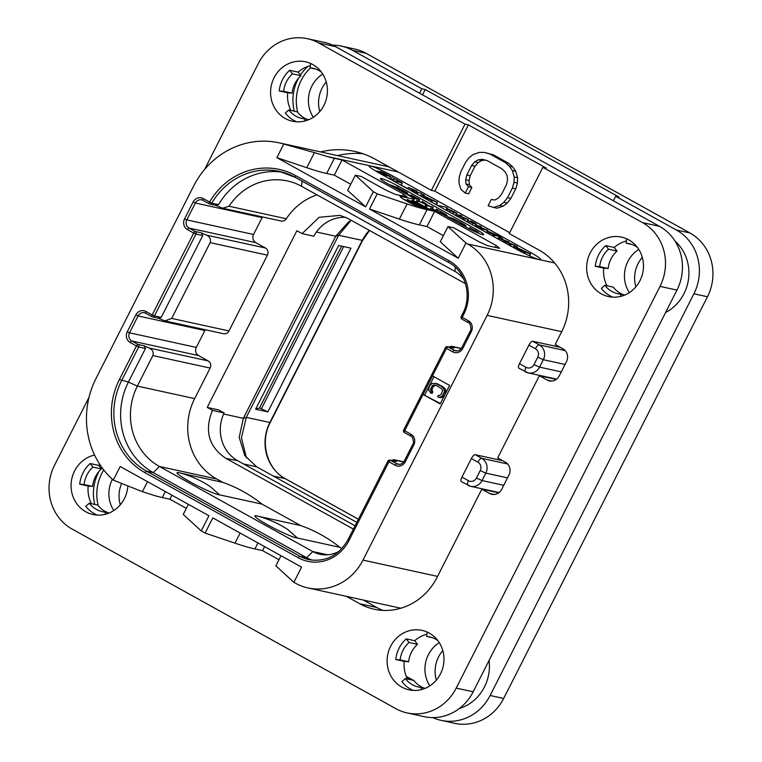 <?xml version="1.0" encoding="UTF-8"?>
<svg xmlns="http://www.w3.org/2000/svg" width="762" height="762" viewBox="0 0 762 762"><rect width="100%" height="100%" fill="white"/><g stroke="black" fill="none" stroke-linecap="round" stroke-linejoin="round"><path stroke-width="1.14" d="M470.83 221.628L474.736 223.618L467.801 220.532L472.945 223.218L476.45 224.295L475.374 226.409M474.926 226.162L475.879 224.276C477.05 224.533 476.431 223.99 474.002 222.647L470.678 220.97M392.573 180.242L391.097 179.413A19.021 1.867 26.9 0 0 389.706 178.66M401.241 185.042L407.518 188.528M420.538 195.748L421.738 196.425M436.416 204.559L439.198 206.102M446.265 210.026L446.827 210.341M456.009 215.436L457.257 216.122M475.469 226.228L476.545 226.828M513.683 247.431L514.769 248.031M530.59 252.479A19.021 1.867 -153.1 0 1 540.772 259.604A19.021 1.867 -153.1 0 1 539.382 259.642A19.021 1.867 -153.1 0 1 517.036 249.517L379.247 173.079A19.021 1.867 -153.1 0 1 369.065 165.954A19.021 1.867 -153.1 0 1 370.456 165.925A19.021 1.867 -153.1 0 1 392.801 176.041L530.59 252.479L529.971 253.708M355.359 175.184L361.321 176.489L386.229 190.31L395.173 194.358L407.032 196.948L403.517 194.091L342.014 159.972L334.308 175.155L326.688 173.488A190.176 18.659 -153.1 0 1 306.762 167.716L314.42 152.619L283.778 144.037A82.725 77.019 -77.7 0 0 279.016 142.818A82.725 77.019 -77.7 0 0 193.624 186.061L96.012 378.476A82.725 77.019 -77.7 0 0 113.281 480.108L120.186 466.506L208.931 515.731L201.225 530.923L205.111 533.086L212.817 517.893L301.562 567.128L293.856 582.32L295.418 583.187A53.245 49.578 -77.7 0 0 308.019 587.95A53.245 49.578 -77.7 0 0 362.979 560.108L487.137 315.382A53.245 49.578 -77.7 0 0 467.525 243.935L465.963 243.068L458.257 258.261L369.513 209.026L377.219 193.834L373.332 191.681L365.627 206.864L347.653 190.376L355.359 175.184L373.332 191.681M434.654 211.36L426.949 226.552L419.319 224.885A190.176 18.659 -153.1 0 1 399.393 219.104L407.099 203.921A190.176 18.659 26.9 0 0 427.025 209.693L434.654 211.36L496.148 245.478L499.672 248.345L487.804 245.755L478.869 241.706L453.952 227.886L447.989 226.581L465.963 243.068M407.099 203.921L377.219 193.834M342.014 159.972L334.394 158.305A190.176 18.659 26.9 0 1 326.841 156.391L398.269 172.002M475.45 230.61L476.107 229.324A14.259 1.4 -153.1 0 1 483.737 234.658A14.259 1.4 -153.1 0 1 465.934 227.095L444.913 215.436A9.506 0.933 26.9 0 0 433.74 210.379L421.205 207.635A12.363 1.21 -153.1 0 1 408.565 202.082A12.363 1.21 -153.1 0 1 400.06 196.434A12.363 1.21 -153.1 0 1 400.964 196.405L400.574 197.167M476.107 229.324L398.259 186.128L397.545 187.538M412.756 200.625L413.499 199.149A9.506 0.933 26.9 0 0 414.195 199.13A9.506 0.933 26.9 0 0 409.108 195.567L388.087 183.909A14.259 1.4 -153.1 0 1 380.457 178.565A14.259 1.4 -153.1 0 1 398.259 186.128M413.499 199.149L400.964 196.405M314.42 152.619L326.841 156.391M279.016 142.818L385.239 166.03A82.725 77.019 102.3 0 1 389.382 167.069M306.762 167.716L276.882 157.639L283.778 144.037M334.308 175.155L350.739 184.271M365.627 206.864L276.882 157.639M403.517 194.091L402.565 195.967M403.784 430.035L404.67 430.759L423.072 394.468L440.198 403.965L449.618 385.401L432.492 375.904L423.072 394.468L440.426 403.527M113.281 480.108L142.399 491.681L154.734 495.633A190.176 18.659 -153.1 0 0 162.287 497.548L169.907 499.215L171.936 495.214M186.338 508.33L169.907 499.215M201.225 530.923L183.242 514.436L188.366 504.33M278.978 559.727L262.547 550.612L254.918 548.945A190.176 18.659 -153.1 0 1 234.991 543.163L205.111 533.086M293.856 582.32L275.882 565.823L281.007 555.727M502.691 460.715L475.202 454.704A4.753 1.667 -61 0 0 471.364 458.553L461.943 477.117L468.487 480.746A6.277 5.839 -77.7 0 0 476.45 478.022L480.212 470.602L485.804 473.126A11.03 10.268 -77.7 0 0 481.736 458.333L475.202 454.704M461.496 481.708A4.753 1.667 -61 0 1 461.334 481.641A4.753 1.667 -61 0 1 461.943 477.117M560.232 347.291L532.743 341.281A4.753 1.667 -61 0 0 528.904 345.129L519.484 363.693L526.028 367.322A4.753 1.667 119 0 0 525.409 371.856A4.753 1.667 119 0 0 525.58 371.913A11.03 10.268 -77.7 0 0 528.19 372.904A11.03 10.268 -77.7 0 0 539.572 367.132L561.28 371.875M519.036 368.284A4.753 1.667 -61 0 1 518.874 368.227A4.753 1.667 -61 0 1 519.484 363.693M103.756 469.944A42.786 39.843 -77.7 0 0 98.327 505.825M310.467 67.932A42.786 39.843 -77.7 0 0 297.837 112.566M613.41 200.768L615.667 196.32L619.058 197.063L425.225 89.525L422.519 94.859M413.966 680.657L414.29 680.837A42.786 39.843 -77.7 0 0 414.376 681.171M406.279 676.399L413.347 680.314M112.376 479.279A29.861 27.803 -77.7 0 0 113.795 510.521M322.745 74.085A29.861 27.803 -77.7 0 0 313.306 117.262M638.794 249.422A29.861 27.803 -77.7 0 0 629.355 292.608M439.283 642.68A29.861 27.803 -77.7 0 0 429.844 685.867M94.764 504.415A42.786 39.843 102.3 0 1 99.089 471.364M100.936 468.316A42.786 39.843 102.3 0 1 101.698 467.192M419.576 93.231L421.834 88.783L352.558 50.349A47.539 44.263 -77.7 0 0 341.3 46.101A47.539 44.263 -77.7 0 0 332.632 45.148M294.275 111.166A42.786 39.843 102.3 0 1 298.599 78.105M300.447 75.057A42.786 39.843 102.3 0 1 307.991 66.361M675.056 241.144A42.786 39.843 102.3 0 1 665.588 312.506M432.759 717.594A47.539 44.263 -77.7 0 0 441.036 720.347A47.539 44.263 -77.7 0 0 490.109 695.496L693.906 293.799A47.539 44.263 -77.7 0 0 676.389 230.01L615.667 196.32M406.927 677.894L409.956 679.571M489.052 660.483A42.786 39.843 102.3 0 1 459.276 708.536M421.834 88.783L425.225 89.525M676.389 230.01L689.943 232.972L366.112 53.311A47.539 44.263 102.3 0 0 354.854 49.063L341.3 46.101M490.109 695.496L503.672 698.459A47.539 44.263 102.3 0 1 454.6 723.309L441.036 720.347M503.672 698.459L707.46 296.761A47.539 44.263 102.3 0 0 689.943 232.972M442.798 650.605A29.861 27.803 -77.7 0 0 436.34 680.123M642.309 257.356A29.861 27.803 -77.7 0 0 635.851 286.864M326.25 82.01A29.861 27.803 -77.7 0 0 319.802 111.519M121.558 483.622A29.861 27.803 -77.7 0 0 120.291 504.777M246.44 457.905L241.43 437.836L246.269 417.395L338.652 235.287L350.911 220.523M267.881 411.899L350.939 248.183L338.661 245.497L255.603 409.223L259.537 407.956L267.881 411.899L255.603 409.223M356.807 522.37L256.661 466.811L244.821 455.59L239.201 437.331L243.345 418.328L335.737 236.22L348.472 221.961L351.263 220.332M355.054 525.828L237.782 460.762A36.138 33.642 -77.7 0 1 224.133 412.966L218.684 409.937L207.226 407.432L296.875 230.724L302.095 233.62L313.792 236.249A36.138 33.642 -77.7 0 1 345.729 217.361M205.311 329.746A6.086 5.667 -77.7 0 0 204.845 330.527L196.282 347.405A6.086 5.667 -77.7 0 0 198.53 355.568L208.178 360.921A5.324 4.963 102.3 0 1 210.141 368.065L194.643 398.612A59.903 55.778 -77.7 0 0 216.713 478.993L222.771 482.346L180.67 473.145M262.519 216.941A6.086 5.667 -77.7 0 0 262.128 217.608L253.565 234.486A6.086 5.667 -77.7 0 0 255.813 242.649L265.462 248.012A5.324 4.963 102.3 0 1 267.424 255.156L228.981 330.937A5.324 4.963 102.3 0 1 223.485 333.718L164.811 320.897L171.698 318.411L210.141 242.63C211.112 239.211 209.826 236.696 206.283 235.077L201.368 232.848L202.74 235.544L195.967 234.067A1.905 1.772 -77.7 0 0 195.262 231.515L189.033 228.057A6.086 5.667 102.3 0 1 186.795 219.894L195.358 203.016A6.086 5.667 102.3 0 1 202.959 200.32M317.059 194.891A59.903 55.778 -77.7 0 0 286.322 218.761A5.324 4.963 102.3 0 1 281.13 221.009L222.599 208.216L229.038 206.235A59.903 55.778 102.3 0 1 287.388 180.937A59.903 55.778 102.3 0 1 301.571 186.299L454.924 271.377A30.432 28.327 102.3 0 1 463.887 279.349M222.771 482.346A152.143 141.656 -77.7 0 1 262.033 504.13L300.609 525.542A152.143 141.656 102.3 0 1 339.881 547.316L341.976 548.488M224.133 412.966L212.436 410.327L207.226 407.432M212.436 410.327C204.226 430.787 208.731 446.808 225.962 458.391L237.782 460.762M353.397 529.085L225.962 458.391M302.095 233.62L319.164 217.303L340.09 215.36L347.729 218.38L465.487 283.702M339.138 551.288A30.432 28.327 102.3 0 1 319.983 554.269A30.432 28.327 102.3 0 1 312.782 551.545L159.429 466.468A59.903 55.778 102.3 0 1 137.36 386.096L152.857 355.549C153.829 352.13 152.543 349.606 149 347.986L144.075 345.757L145.456 348.463L138.684 346.977A1.905 1.772 -77.7 0 0 137.979 344.424L131.75 340.976A6.086 5.667 102.3 0 1 129.511 332.813L138.074 315.935A6.086 5.667 102.3 0 1 145.675 313.23M312.296 560.184A38.033 35.414 102.3 0 1 306.648 557.708L153.295 472.63A67.513 62.855 102.3 0 1 128.416 382.048L145.456 348.463M388.029 461.096A1.905 1.772 102.3 0 1 389.992 460.096L396.545 461.601L393.859 459.667L391.535 460.438M405.27 461.801L404.26 461.096C402.755 463.629 400.707 464.696 398.116 464.268A6.086 5.667 102.3 0 1 396.669 463.725L390.449 460.267A1.905 0.667 -61 0 0 388.915 461.81L349.006 540.458A39.938 37.186 102.3 0 1 298.333 557.765L144.98 472.688A69.418 64.627 102.3 0 1 119.405 379.552L136.446 345.967L130.216 342.509A7.991 7.439 102.3 0 1 127.273 331.794L135.836 314.916A7.991 7.439 102.3 0 1 145.971 311.458L152.2 314.916L193.729 233.058L187.5 229.6A7.991 7.439 102.3 0 1 184.556 218.885L193.119 202.006A7.991 7.439 102.3 0 1 203.254 198.539L209.588 202.054A69.418 64.627 102.3 0 1 295.685 175.631L449.037 260.718A39.938 37.186 102.3 0 1 463.753 314.296L462.21 317.335L468.44 320.792A7.991 7.439 102.3 0 1 471.373 331.508L462.81 348.386A7.991 7.439 102.3 0 1 452.676 351.844L445.437 347.682L403.65 430.044A1.905 1.905 0 0 0 404.422 432.568A1.905 0.667 119 0 1 404.67 430.759L410.889 434.207A7.991 7.439 102.3 0 1 413.833 444.922L405.27 461.801A7.991 7.439 102.3 0 1 395.135 465.268L387.896 461.096A1.905 1.905 0 0 1 389.992 460.096A1.905 1.772 102.3 0 1 390.449 460.267L396.545 461.601M258.518 516.341L300.609 525.542M297.466 538.048L287.788 529.523A104.594 104.594 0 0 0 257.261 515.998A24.26 2.381 26.9 0 0 256.661 515.855A24.26 2.381 26.9 0 0 267.872 524.98A24.26 2.381 26.9 0 0 296.38 537.896A24.26 2.381 26.9 0 0 297.466 538.048L339.881 547.316M178.813 472.669A24.26 2.381 -153.1 0 1 179.422 472.811A104.594 104.594 0 0 1 209.941 486.337L219.618 494.862A24.26 2.381 -153.1 0 1 218.532 494.7A24.26 2.381 -153.1 0 1 190.024 481.794A24.26 2.381 -153.1 0 1 178.813 472.669M262.033 504.13L219.618 494.862M349.006 540.458L347.986 539.753C338.671 555.66 325.631 562.289 308.867 559.632A38.033 35.414 102.3 0 1 299.866 556.231L146.514 471.145A67.513 62.855 102.3 0 1 121.644 380.571L138.684 346.977L136.446 345.967A1.905 0.667 -61 0 1 137.979 344.424L144.075 345.757M145.971 311.458A1.905 0.667 119 0 0 145.723 313.268L151.952 316.725A1.905 1.905 0 0 0 152.476 316.916A1.905 1.772 102.3 0 0 154.438 315.925L152.2 314.916A1.905 0.667 119 0 0 151.952 316.725A1.905 0.667 119 0 0 152.019 316.744A1.905 1.772 102.3 0 0 152.476 316.916L158.753 318.287M158.125 318.078L161.211 317.402L154.438 315.925L195.967 234.067L193.729 233.058A1.905 0.667 -61 0 1 195.262 231.515L201.368 232.848M203.254 198.539A1.905 0.667 119 0 0 203.016 200.358L209.34 203.864A1.905 1.905 0 0 0 209.855 204.064A1.905 1.772 102.3 0 0 211.769 203.168L209.588 202.054A1.905 0.667 119 0 0 209.34 203.864A1.905 0.667 119 0 0 209.407 203.892A1.905 1.772 102.3 0 0 209.855 204.064L216.17 205.445M461.324 316.621L462.21 317.335A1.905 0.667 119 0 0 461.963 319.145A1.905 0.667 119 0 0 462.029 319.173L468.135 322.555M432.492 375.904L446.456 348.386A1.905 0.667 -61 0 1 447.989 346.853L454.085 348.186L451.399 346.243L449.075 347.015M445.57 347.672A1.905 1.772 102.3 0 1 447.989 346.853L454.209 350.301L457.152 350.949M410.889 434.207A1.905 0.667 119 0 0 410.651 436.016L404.422 432.568A1.905 0.667 119 0 0 404.489 432.587L410.594 435.978M445.437 347.682A1.905 1.905 0 0 1 447.532 346.681L454.085 348.186M295.38 177.403A67.513 62.855 102.3 0 0 279.521 171.431A67.513 62.855 102.3 0 0 211.769 203.168L218.551 204.654L215.541 205.235L222.599 208.216M218.551 204.654A67.513 62.855 102.3 0 1 282.883 172.269M158.429 318.221L164.811 320.897M161.211 317.402L202.74 235.544M433.969 376.714L424.767 394.84M439.226 397.421L440.588 397.716L443.398 396.688L445.503 393.306L445.76 390.535L445.084 388.858L442.779 386.61L436.693 383.553L432.178 383.457L430.13 385.239L428.977 387.515L428.711 390.287L430.759 393.04L431.521 391.525L430.549 389.687L431.921 386.229L433.711 384.953L436.188 385.353L441.722 388.744L442.57 390.839L441.198 394.297L439.407 395.573L438.379 395.326L437.607 396.85L439.226 397.421L442.046 396.392L444.484 391.582L443.722 388.563L441.427 386.315L435.34 383.257M430.759 393.04L432.111 393.344L432.883 391.82L431.902 389.982L433.273 386.524L435.835 385.239M438.312 384.124L436.959 383.829M442.779 386.61L441.427 386.315M444.141 387.687L442.789 387.391M445.084 388.858L443.722 388.563M445.76 390.535L444.408 390.239M445.846 391.878L444.484 391.582M445.503 393.306L444.141 393.011M444.341 395.583L442.989 395.288M443.398 396.688L442.046 396.392M442.293 397.364L440.941 397.069M439.436 395.554L438.379 395.326M435.073 385.248L433.711 384.953M434.083 385.677L432.73 385.382M433.273 386.524L431.921 386.229M432.121 388.801L430.768 388.506M431.902 389.982L430.549 389.687M432.111 391.068L430.759 390.773M432.883 391.82L431.521 391.525M343.662 246.593L261.576 408.403M341.633 246.155L259.537 407.956M262.547 550.612L264.576 546.611M399.393 219.104L369.513 209.026M426.949 226.552L443.379 235.668M458.257 258.261L440.284 241.773L447.989 226.581M496.148 245.478L495.195 247.364M429.606 209.226L430.082 209.331M414.919 201.416L416.309 201.72M478.107 233.067L478.498 232.296L469.906 227.648L476.888 231.553L472.821 230.667M469.906 227.648L469.411 228.962M477.917 232.982L478.479 232.343M474.402 231.419L478.279 232.267M469.725 229.124L470.297 227.99M448.77 216.951L448.437 217.58L448.77 216.951L453.676 218.799L460.896 222.494L465.449 225.314L465.087 225.943L465.449 225.314M461.753 224.78L465.087 225.943L464.82 226.476M449.818 218.161L450.066 217.665L449.713 218.17L450.066 217.665L454.219 219.218L460.324 222.342L464.153 224.723L463.782 225.228L459.819 223.752M463.887 225.247L464.153 224.723L463.782 225.228M435.683 210.655L436.464 209.131L445.037 214.122L445.179 214.941L441.141 213.398L430.835 207.921L437.321 211.674M435.712 210.664L436.455 209.198M442.941 214.379L446.475 215.656L446.322 214.722L436.464 209.131M446.218 216.16L446.322 214.722M430.025 209.455L430.797 207.921L430.292 209.617M430.044 209.474L430.816 207.959M444.684 214.808L445.037 214.122L445.179 214.941M422.453 201.282L427.349 205.092L417.09 200.435L428.558 205.778L426.129 205.464L433.159 207.197L428.806 205.835L422.453 201.282L421.796 202.53M432.387 208.721L433.159 207.197L432.692 206.883M425.71 205.159L425.396 206.893M416.623 202.178L417.405 200.635M425.663 208.712L416.795 203.749C413.099 201.701 411.956 200.825 413.366 201.12L430.282 209.702L416.281 202.016L417.09 200.435M416.176 201.968L417.014 200.33M418.557 201.035L419.319 199.444L410.956 194.948L417.967 198.863L415.166 198.244L408.156 194.481L414.671 198.139L412.642 197.701M410.956 194.948L410.67 195.805M418.852 201.168L419.319 199.444M413.461 198.282L419.31 199.558M408.156 194.481L408.099 195.005M411.023 195.996L411.375 195.291M406.965 194.386L407.67 193.005L403.631 190.729L397.373 187.452L389.639 184.775M402.431 191.862L407.67 193.005M392.02 186.233L391.411 185.166L403.431 190.767L406.032 192.243L401.222 191.195M416.281 202.016L412.309 200.52L412.242 201.216L424.958 208.455M412.309 200.52L411.88 201.92M405.632 200.473L407.765 201.654M422.805 207.988L408.032 199.787L420.338 206.797L402.498 198.577M407.403 199.511L407.099 200.692M412.128 203.902L404.432 199.625L422.358 207.893M500.024 238.496L510.53 244.278L514.731 245.278L506.568 241.973L506.178 241.421L508.73 241.983L500.653 238.696L500.205 238.106L502.682 238.649L501.501 238.001L498.729 237.668L500.024 238.496L499.396 239.735M499.148 237.487L498.053 238.992M502.253 239.487L502.387 238.43M500.653 238.696L500.082 238.354M508.302 242.83L508.34 241.716M506.568 241.973L506.054 241.678M513.559 247.593L514.464 245.078M509.883 245.555L510.53 244.278M509.378 245.278L509.702 243.792L509.026 245.078M504.844 240.735L503.958 242.268M515.817 245.993L514.693 248.222L515.826 245.945L516.817 248.717L530.504 254.089L517.541 247.821L517.179 246.669L515.826 245.945M529.6 255.87L530.504 254.089M529.352 255.756L530.247 253.994M524.57 253.47L525.123 251.984M523.513 252.936L524.18 251.622M517.065 249.536L517.36 248.964M516.55 249.25L516.817 248.717M516.312 249.117L516.598 248.564M517.55 247.983L522.989 250.965L517.76 248.926L517.55 247.983M487.947 231.324C487.023 231.124 487.442 231.505 489.204 232.486L494.509 235.363L500.824 236.744L487.947 231.324L486.756 232.724M500.32 237.744L500.424 236.458M493.3 234.706L493.052 236.22M489.061 232.229L495.719 234.801L489.718 232.62M480.117 226.133L477.326 225.819L483.937 229.076L480.117 228.419L487.709 230.295L479.346 226.895L478.774 226.238L481.289 226.79L480.117 226.133M481.317 226.79L480.889 227.648L480.851 226.495M486.537 232.6L487.309 230.019M480.717 229.372L480.993 228.829M480.365 229.172L480.622 228.667M479.879 228.905L479.755 228.162M477.717 225.609L476.669 227.124M467.83 220.351L467.135 221.837M469.011 221.104L474.164 223.466L469.811 221.59M460.781 215.408L458.057 215.113L463.639 218.284L468.42 219.58L460.077 216.179L459.486 215.513L461.953 216.056L460.781 215.408M461.524 216.903L461.639 215.827M460.077 216.179L459.362 215.751M468.44 219.58L468.02 220.399L467.963 219.285M463.372 218.075L463.001 219.542M458.429 214.894L457.39 216.427M448.085 209.017L453.6 212.503L456.752 213.236L448.085 209.017L446.989 210.655M455.466 215.36L456.752 213.236M449.094 210.026L454.047 211.722L455.162 212.855L450.437 210.836C448.627 209.817 448.247 209.426 449.275 209.674L448.732 209.655M446.075 207.226L439.407 205.769L446.075 207.226M447.342 207.902L446.17 210.207L446.923 207.635M439.979 206.769L440.236 206.264M439.493 206.502L439.407 205.769L439.103 206.283M421.653 196.606L422.796 194.339L423.786 197.101L437.474 202.473L424.51 196.205L424.148 195.062L422.796 194.339L421.662 196.606M436.321 204.74L437.474 202.473M436.083 204.607L437.217 202.378M431.444 202.035L432.092 200.377M430.416 201.463L431.149 200.006M424.034 197.93L424.329 197.348M423.52 197.634L423.786 197.101M423.281 197.51L423.567 196.948M424.52 196.367L429.958 199.349L424.729 197.31L424.52 196.367M413.909 191.443L415.642 192.415L413.909 191.443L413.604 192.138M420.357 192.976L416.5 192.138L420.357 192.976M421.605 193.634L420.443 195.929L421.577 193.634L421.157 193.358M415.833 193.377L416.471 192.138L416.976 192.443L416.357 193.662M408.232 187.433L413.261 190.3L417.109 191.148L408.232 187.433L407.708 188.871M416.595 192.157L416.833 190.938M412.042 189.643L411.718 191.091M393.725 178.27L400.717 182.166L394.973 181.089L402.298 182.956L393.725 178.27L392.735 180.565M401.145 185.233L402.298 182.956M400.964 185.128L402.098 182.88M394.64 180.842L394.687 181.642M393.04 180.737L394.125 178.603M380.181 171.25L381.724 172.65L377.609 171.307L384.096 175.022L390.735 176.536L384.143 172.907L380.181 171.25L379.638 171.65M389.572 178.813L390.487 176.336M384.562 176.022L384.734 175.222M377.581 170.879L377.276 171.964M378.733 171.774L386.048 175.098L383.467 174.536L379.419 172.25M381.4 172.183L389.249 175.803L386.524 175.203L381.972 172.593M105.108 514.321L105.327 512.14A25.67 23.908 102.3 0 1 102.489 511.702A25.67 23.908 102.3 0 1 89.24 503.215L85.773 506.282A30.432 28.327 102.3 0 0 97.307 515.074M89.24 503.215L97.717 505.063A25.67 23.908 102.3 0 0 108.194 512.759M105.327 512.14L109.166 512.978M335.604 46.644L318.659 42.939A47.539 44.263 -77.7 0 0 307.4 38.691L324.355 42.396A47.539 44.263 102.3 0 1 335.604 46.644L659.444 226.304A47.539 44.263 102.3 0 1 676.961 290.093L473.164 691.791A47.539 44.263 102.3 0 1 424.091 716.642L407.146 712.937A47.539 44.263 -77.7 0 0 456.219 688.086L660.006 286.388A47.539 44.263 -77.7 0 0 642.49 222.599L542.849 167.326L509.245 233.572L539.21 250.193A60.855 56.664 102.3 0 1 561.632 331.841L555.212 344.5L562.994 348.825A9.506 8.849 102.3 0 1 566.499 361.579L559.222 375.923A9.506 8.849 102.3 0 1 549.402 380.895A9.506 8.849 102.3 0 1 547.154 380.048L539.372 375.723L497.672 457.924L505.454 462.239A9.506 8.849 102.3 0 1 508.959 475.002L501.682 489.347A9.506 8.849 102.3 0 1 491.861 494.319A9.506 8.849 102.3 0 1 489.614 493.462L481.832 489.147L437.045 577.415A60.855 56.664 102.3 0 1 374.228 609.229A60.855 56.664 102.3 0 1 359.826 603.79L346.377 596.332M363.331 600.037L376.771 607.495A60.855 56.664 -77.7 0 0 382.857 610.381M363.064 153.762A85.582 79.677 -77.7 0 0 337.595 155.619M606.99 285.779A30.432 28.327 102.3 0 1 603.742 268.129L608.162 268.51A25.67 23.908 102.3 0 1 617.01 251.069L614.229 247.46A30.432 28.327 102.3 0 1 626.393 241.011M623.754 294.846A25.67 23.908 102.3 0 1 613.277 287.15L604.809 285.293L601.342 288.369A30.432 28.327 102.3 0 0 612.867 297.161M407.48 679.037A30.432 28.327 102.3 0 1 404.231 661.387L408.651 661.768A25.67 23.908 102.3 0 1 417.5 644.328L414.719 640.718A30.432 28.327 102.3 0 1 426.882 634.27M424.243 688.105A25.67 23.908 102.3 0 1 413.766 680.409L405.298 678.551L401.831 681.628A30.432 28.327 102.3 0 0 413.356 690.42M290.941 110.433A30.432 28.327 102.3 0 1 287.693 92.783L292.113 93.164A25.67 23.908 102.3 0 1 300.961 75.724L298.18 72.114A30.432 28.327 102.3 0 1 310.344 65.675M307.705 119.51A25.67 23.908 102.3 0 1 297.228 111.804L288.75 109.957L285.283 113.024A30.432 28.327 102.3 0 0 296.818 121.815M91.43 503.692A30.432 28.327 102.3 0 1 88.182 486.042L92.602 486.423A25.67 23.908 102.3 0 1 101.441 468.982L98.669 465.372A30.432 28.327 102.3 0 1 99.812 464.41M318.659 42.939L465.01 124.13L431.397 190.376L434.788 191.119L509.692 232.677M320.65 151.914A85.582 79.677 102.3 0 1 354.701 151.419A85.582 79.677 102.3 0 1 374.961 159.067L431.397 190.376M89.049 397.221L54.54 465.239A47.539 44.263 -77.7 0 0 72.057 529.028L395.888 708.689A47.539 44.263 -77.7 0 0 407.146 712.937M204.568 169.516L258.328 63.541A47.539 44.263 -77.7 0 1 307.4 38.691M590.14 253.041A30.432 28.327 102.3 0 1 621.554 237.134A30.432 28.327 102.3 0 1 639.966 280.673A30.432 28.327 102.3 0 1 608.562 296.58A30.432 28.327 102.3 0 1 590.14 253.041M274.091 77.695A30.432 28.327 102.3 0 1 305.505 61.789A30.432 28.327 102.3 0 1 323.917 105.337A30.432 28.327 102.3 0 1 292.503 121.244A30.432 28.327 102.3 0 1 274.091 77.695M127.845 486.166A30.432 28.327 102.3 0 1 124.406 498.596A30.432 28.327 102.3 0 1 92.993 514.502A30.432 28.327 102.3 0 1 74.581 470.954A30.432 28.327 102.3 0 1 94.583 455.066M390.63 646.29A30.432 28.327 102.3 0 1 422.043 630.384A30.432 28.327 102.3 0 1 440.455 673.932A30.432 28.327 102.3 0 1 409.042 689.839A30.432 28.327 102.3 0 1 390.63 646.29M465.01 124.13L468.392 124.873L434.788 191.119M468.392 124.873L546.24 168.059L542.849 167.326M465.258 193.081L468.468 186.747L466.03 184.042L465.649 179.775L466.792 175.003L471.611 165.506L474.745 161.839L478.336 159.782L482.384 159.325L486.899 160.477L501.806 168.745L505.244 172.002L507.159 175.765L507.54 180.032L506.387 184.804L501.577 194.3L498.434 197.968L494.843 200.035L491.328 199.434L488.118 205.759L493.624 207.464L499.739 205.445L503.863 202.33L507.54 197.606L512.35 188.119L514.036 182.289L514.188 176.965L512.35 170.545L509.445 166.23L505.016 162.42L490.109 154.143L484.603 152.448L479.555 152.352L473.44 154.362L469.316 157.477L465.649 162.201L460.829 171.698L459.143 177.517L458.991 182.842L460.829 189.271L465.258 193.081L468.649 193.824L471.859 187.49L469.411 184.785L469.03 180.518L470.183 175.746L474.993 166.249L478.136 162.582L481.727 160.525L485.442 160.106M493.624 207.464L497.014 208.207L503.13 206.188L507.254 203.073L510.921 198.349L515.741 188.852L517.427 183.032L517.579 177.708L515.741 171.279L512.836 166.964L508.406 163.154L493.5 154.886L484.603 152.448M539.372 375.723L556.25 379.419M481.832 489.147L498.71 492.833M471.859 187.49L468.468 186.747M469.411 184.785L466.03 184.042M469.03 180.518L465.649 179.775M470.183 175.746L466.792 175.003M474.993 166.249L471.611 165.506M478.136 162.582L474.745 161.839M481.727 160.525L478.336 159.782M503.13 206.188L499.739 205.445M507.254 203.073L503.863 202.33M510.921 198.349L507.54 197.606M515.741 188.852L512.35 188.119M517.427 183.032L514.036 182.289M517.579 177.708L514.188 176.965M515.741 171.279L512.35 170.545M512.836 166.964L509.445 166.23M508.406 163.154L505.016 162.42M493.5 154.886L490.109 154.143M605.752 245.602L608.533 249.212A25.67 23.908 102.3 0 0 599.684 266.652L595.274 266.271A30.432 28.327 102.3 0 1 598.618 254.889A30.432 28.327 102.3 0 1 605.752 245.602L614.229 247.46M608.533 249.212L617.01 251.069M599.684 266.652L608.162 268.51M595.274 266.271L603.742 268.129M620.668 296.408L620.887 294.218A25.67 23.908 102.3 0 1 618.049 293.789A25.67 23.908 102.3 0 1 604.809 285.293M620.887 294.218L624.726 295.065M626.621 238.792L626.164 243.192A25.67 23.908 102.3 0 1 629.012 243.63A25.67 23.908 102.3 0 1 637.394 247.393M626.164 243.192L631.774 244.421M289.703 70.266L292.484 73.876A25.67 23.908 102.3 0 0 283.635 91.316L279.216 90.935A30.432 28.327 102.3 0 1 282.569 79.543A30.432 28.327 102.3 0 1 289.703 70.266L298.18 72.114M283.635 91.316L292.113 93.164M279.216 90.935L287.693 92.783M292.484 73.876L300.961 75.724M304.619 121.063L304.838 118.882A25.67 23.908 102.3 0 1 302 118.453A25.67 23.908 102.3 0 1 288.75 109.957M304.838 118.882L308.677 119.72M310.572 63.446L310.115 67.856A25.67 23.908 102.3 0 1 312.963 68.285A25.67 23.908 102.3 0 1 321.345 72.047M310.115 67.856L315.725 69.085M90.192 463.525L92.974 467.135A25.67 23.908 102.3 0 0 84.125 484.575L79.705 484.194A30.432 28.327 102.3 0 1 83.058 472.802A30.432 28.327 102.3 0 1 90.192 463.525L98.669 465.372M84.125 484.575L92.602 486.423M79.705 484.194L88.182 486.042M92.974 467.135L101.441 468.982M406.241 638.861L409.023 642.471A25.67 23.908 102.3 0 0 400.174 659.911L395.764 659.53A30.432 28.327 102.3 0 1 399.107 648.148A30.432 28.327 102.3 0 1 406.241 638.861L414.719 640.718M400.174 659.911L408.651 661.768M395.764 659.53L404.231 661.387M409.023 642.471L417.5 644.328M421.157 689.658L421.376 687.476A25.67 23.908 102.3 0 1 418.538 687.048A25.67 23.908 102.3 0 1 405.298 678.551M421.376 687.476L425.215 688.315M427.111 632.05L426.653 636.451A25.67 23.908 102.3 0 1 429.501 636.88A25.67 23.908 102.3 0 1 437.883 640.642M426.653 636.451L432.264 637.68M391.097 179.413L392.801 176.041M554.66 262.976L467.525 243.935M326.688 173.488L334.394 158.305M162.287 497.548L165.325 491.547M142.399 491.681L147.485 481.651M362.979 560.108L437.559 576.405M487.137 315.382L561.718 331.68M480.212 470.602A6.277 5.839 -77.7 0 0 477.898 462.182A4.753 1.667 -61 0 1 481.736 458.333L507.654 463.991M477.898 462.182L471.364 458.553M476.45 478.022L482.032 480.555L485.804 473.126L507.502 477.869M526.028 367.322A6.277 5.839 -77.7 0 0 533.991 364.607L539.572 367.132L543.344 359.712L565.042 364.455M468.487 480.746A4.753 1.667 119 0 0 467.868 485.27A4.753 1.667 119 0 0 468.039 485.337A11.03 10.268 -77.7 0 0 470.649 486.318A11.03 10.268 -77.7 0 0 482.032 480.555L503.73 485.299M533.991 364.607L537.753 357.178A6.277 5.839 -77.7 0 0 535.438 348.758L528.904 345.129M535.438 348.758A4.753 1.667 -61 0 1 539.277 344.91L532.743 341.281M537.753 357.178L543.344 359.712A11.03 10.268 -77.7 0 0 539.277 344.91L565.194 350.577M352.558 50.349L366.112 53.311M693.906 293.799L707.46 296.761M369.313 230.353A41.843 38.957 -77.7 0 0 362.245 240.44L269.853 422.548A41.843 38.957 -77.7 0 0 285.274 478.688L358.388 519.255M369.522 230.467L362.598 240.43L338.652 235.287L335.737 236.22L316.43 232M362.598 240.43L270.205 422.548L246.269 417.395L243.345 418.328L223.647 414.023M285.579 478.86A4.753 1.667 119 0 0 285.436 478.746A4.753 1.667 119 0 0 285.274 478.688L273.387 476.088M210.141 368.065L152.857 355.549M119.405 379.552L128.416 382.048L137.36 386.096L194.643 398.612M208.178 360.921L149 347.986M144.98 472.688A1.905 0.667 -61 0 1 146.514 471.145L153.295 472.63L159.429 466.468L216.713 478.993M298.333 557.765A1.905 0.667 -61 0 1 299.866 556.231L306.648 557.708L312.782 551.545L327.67 554.803M394.611 460.029L403.689 462.01M395.135 465.268A1.905 0.667 -61 0 1 396.669 463.725L399.612 464.372M130.216 342.509A1.905 0.667 -61 0 1 131.75 340.976L198.53 355.568M127.273 331.794L129.511 332.813L196.282 347.405M135.836 314.916L138.074 315.935L204.845 330.527M144.351 312.753L145.723 313.268A1.905 0.667 119 0 0 145.79 313.296L151.895 316.678M187.5 229.6A1.905 0.667 -61 0 1 189.033 228.057L255.813 242.649M184.556 218.885L186.795 219.894L253.565 234.486M193.119 202.006L195.358 203.016L262.128 217.608M201.635 199.835L203.016 200.358A1.905 0.667 119 0 0 203.083 200.377L209.283 203.825M295.685 175.631A1.905 0.667 119 0 0 295.437 177.441A1.905 0.667 119 0 0 295.504 177.47L448.732 262.48M449.037 260.718A1.905 0.667 119 0 0 448.789 262.528A1.905 0.667 119 0 0 448.856 262.547M463.753 314.296L462.734 313.582L461.191 316.621A1.905 1.905 0 0 0 461.963 319.145L468.192 322.602A1.905 0.667 119 0 0 468.259 322.621M468.44 320.792A1.905 0.667 119 0 0 468.192 322.602C470.43 321.955 471.868 331.099 470.364 330.794L461.801 347.672C460.296 350.215 458.257 351.272 455.657 350.853A6.086 5.667 102.3 0 1 454.209 350.301A1.905 0.667 -61 0 0 452.676 351.844M471.373 331.508L470.364 330.794M462.81 348.386L461.801 347.672M413.833 444.922L412.823 444.217C414.328 444.513 412.89 435.369 410.651 436.016A1.905 0.667 119 0 0 410.718 436.045M452.152 346.605L461.229 348.596M301.571 186.299L302.066 181.127M454.924 271.377L455.324 267.252M229.038 206.235L286.322 218.761M265.462 248.012L206.283 235.077M267.424 255.156L210.141 242.63M171.698 318.411L228.981 330.937M256.661 466.811L243.488 463.934M234.991 543.163L240.125 533.048M254.918 548.945L257.966 542.944M419.319 224.885L427.025 209.693M453.676 220.294L454.219 219.218M459.677 223.628L460.324 222.342M440.179 212.95L440.884 211.55M436.807 211.265L437.55 209.798M436.064 210.864L436.797 209.417M426.139 207.312L426.891 205.826M424.958 206.645L425.691 205.197M417.3 202.511L418.081 200.968M424.701 203.873L424.977 203.321M410.851 195.91L411.213 195.205M396.897 188.795L397.478 187.652M403.022 191.586L403.431 190.767M415.747 204.073L416.033 203.511M420.291 205.692L420.862 204.559M510.292 245.783L510.959 244.459M509.045 245.088L509.692 243.811M505.292 243.011L505.93 241.764M524.066 253.222L524.723 251.917M488.575 233.734L489.204 232.486M493.852 236.658L494.509 235.363M493.262 234.706L492.623 235.972L493.281 234.734M491.795 233.639L492.081 233.058M479.488 228.686L479.736 228.19L479.46 228.676M481.079 228.457L481.327 227.971M478.06 227.905L478.679 226.676M472.211 224.657L472.945 223.218M468.697 222.704L469.335 221.466M463.906 220.047L464.572 218.732M462.705 219.38L463.353 218.113M458.791 217.208L459.419 215.96M452.876 213.922L453.6 212.503M449.361 211.979L449.99 210.731M451.114 211.198L451.485 210.474M453.723 212.369L454.047 211.722M439.131 206.302L439.388 205.797M440.35 206.978L440.627 206.435M430.959 201.768L431.702 200.311M413.566 192.119L413.88 191.51M414.833 192.824L415.147 192.215M414.137 192.434L414.423 191.853M415.862 193.386L416.49 192.157M417.109 194.081L417.767 192.805M412.613 191.586L413.261 190.3M411.394 190.91L412.023 189.671M395.564 182.128L395.869 181.518M394.335 181.451L394.621 180.88M383.8 175.603L384.096 175.022M380.486 173.765L380.771 173.212M381.01 173.193L381.314 172.583M383.581 174.565L383.905 173.927M384.067 173.85L384.41 173.184M386.563 175.212L386.925 174.508M676.961 290.093L660.006 286.388M659.444 226.304L642.49 222.599M551.812 381.067L547.154 380.048M494.262 494.481L489.614 493.462M376.771 607.495L359.826 603.79M473.164 691.791L456.219 688.086M308.019 587.95L400.831 608.228M518.874 368.227L528.19 372.904L556.641 379.124M461.334 481.641L470.649 486.318L499.1 492.538M270.205 422.548C259.518 442.37 267.233 469.43 285.436 478.746L358.397 519.227M393.859 459.667L403.812 461.839M387.896 461.096L347.986 539.753M279.521 171.431L295.437 177.441L448.789 262.528C465.42 271.072 472.411 295.618 462.734 313.582M412.823 444.217L404.26 461.096M451.399 346.243L461.353 348.415M413.347 200.816L414.195 199.13M469.754 227.648L469.154 228.829M465.963 225.952L465.506 226.857M447.189 215.656L446.78 216.465M422.377 201.282L421.757 202.511M433.197 207.197L432.416 208.731M425.653 205.159L424.91 206.626M410.813 194.948L410.432 195.682M419.662 199.663L418.89 201.187M411.556 200.501L411.061 201.473M407.279 199.501L406.756 200.539M498.596 237.468L497.872 238.887M502.72 238.649L502.282 239.506M508.759 241.983L508.33 242.84M514.769 245.278L513.588 247.612M504.454 240.725L503.73 242.145M525.323 252.146L524.637 253.508M500.872 236.744L500.358 237.754M487.747 230.295L486.566 232.62M477.174 225.6L476.46 227.009M467.649 220.351L466.944 221.732M461.991 216.056L461.562 216.913M463.325 218.075L462.677 219.361M457.895 214.874L457.171 216.313M447.504 209.007L446.732 210.522M456.971 213.541L455.914 215.617M432.292 200.539L431.521 202.073M413.833 191.443L413.509 192.091M415.719 192.405L415.366 193.11M408.08 187.423L407.422 188.709M417.147 191.148L416.633 192.167M412.004 189.643L411.366 190.9M393.573 178.26L392.478 180.423M394.592 180.842L394.297 181.423M390.782 176.536L389.62 178.832M384.981 175.393L384.639 176.07M377.2 170.879L376.79 171.688"/></g></svg>
